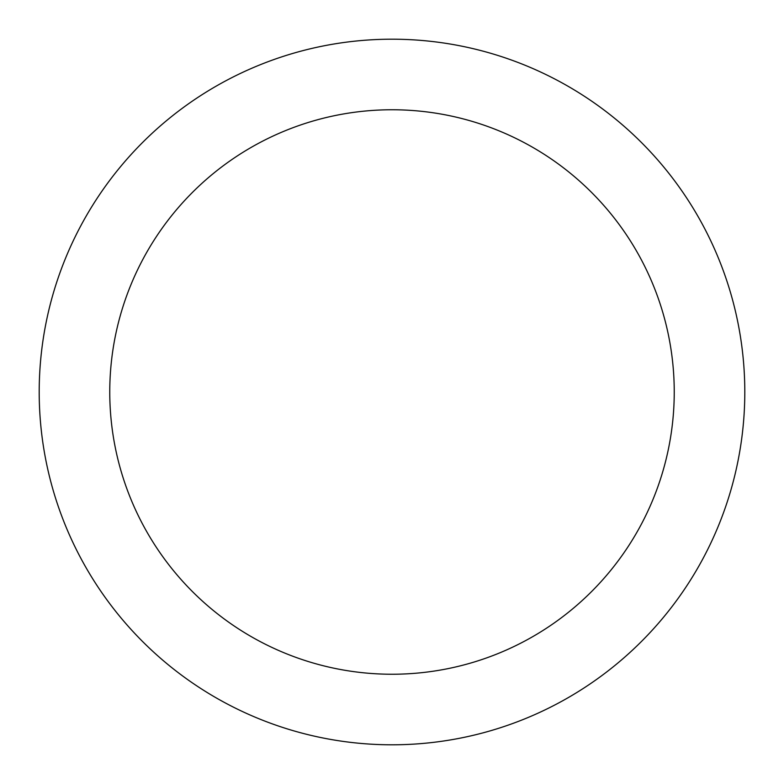 <?xml version="1.0" encoding="UTF-8"?>
<svg xmlns="http://www.w3.org/2000/svg" width="784" height="784" viewBox="0 0 784 784"><rect width="100%" height="100%" fill="white"/><g stroke="black" fill="none" stroke-linecap="round" stroke-linejoin="round"><path stroke-width="1.18" d="M392 39.2A352.8 352.8 0 0 1 744.8 392A352.8 352.8 0 0 1 392 744.8A352.8 352.8 0 0 1 39.2 392A352.8 352.8 0 0 1 392 39.2M392 109.76A282.24 282.24 0 0 1 674.24 392A282.24 282.24 0 0 1 392 674.24A282.24 282.24 0 0 1 109.76 392A282.24 282.24 0 0 1 392 109.76"/></g></svg>
